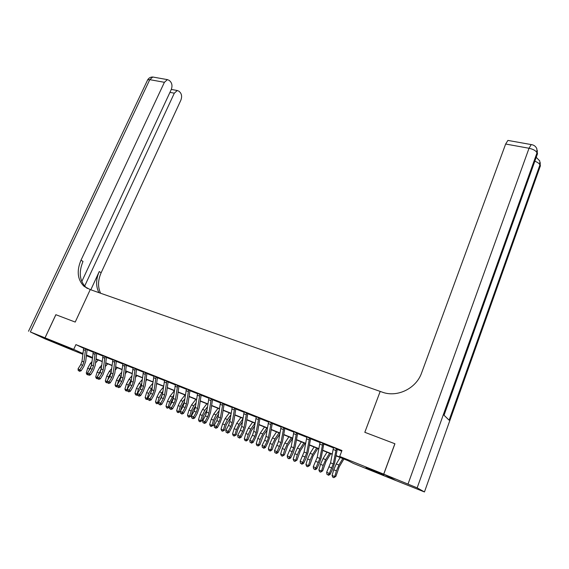 <?xml version="1.0" encoding="UTF-8"?>
<svg xmlns="http://www.w3.org/2000/svg" width="569" height="569" viewBox="0 0 569 569"><rect width="100%" height="100%" fill="white"/><g stroke="black" fill="none" stroke-linecap="round" stroke-linejoin="round"><path stroke-width="0.85" d="M61.139 344.686L72.91 349.871L61.139 344.686M372.169 469.944L383.762 475.094L377.503 472.725L366.002 467.611L372.169 469.944M383.769 474.162L395.846 480.535L424.453 491.95L417.162 487.861L383.769 474.162L394.929 443.763L364.814 432.305L394.872 443.742L383.705 474.141L395.789 480.513L353.42 463.422L348.008 460.662L336.009 455.826M92.377 358.129L86.374 355.703M82.811 354.267L66.907 347.851L45.043 337.851L73.714 349.387L82.896 353.591M336.059 455.57L345.419 459.347L339.707 456.43L341.955 450.513L75.905 344.615L83.7 348.285M87.342 349.394L87.093 349.715L83.743 347.944L82 361.173L80.77 364.565L78.053 368.84L81.139 370.782L83.849 366.5L85.691 361.422L87.093 349.715L93.259 352.168M96.943 353.214L96.694 353.541L93.323 351.756L91.545 365.078L90.307 368.492L87.59 372.809L90.691 374.758L93.401 370.44L95.251 365.319L96.694 353.541L102.989 356.045M106.688 357.09L106.431 357.417L103.053 355.632L101.225 369.039L99.98 372.482L97.271 376.842L100.386 378.798L103.089 374.438L104.952 369.281L106.431 357.417L112.861 359.978M116.581 361.031L116.325 361.365L112.925 359.558L111.055 373.058L109.803 376.529L107.093 380.931L109.077 381.756L110.222 382.901L112.925 378.499L114.796 373.3L116.325 361.365L122.89 363.968M126.624 365.028L126.361 365.362L122.947 363.548L121.033 377.14L119.775 380.633L117.072 385.085L119.085 385.917L120.215 387.062L122.911 382.617L124.789 377.375L126.361 365.362L133.068 368.029M136.823 369.082L136.553 369.423L133.125 367.602L131.162 381.28L129.903 384.808L127.2 389.296L129.241 390.149L130.358 391.287L133.054 386.799L134.938 381.514L136.553 369.423L143.402 372.147M147.179 373.2L146.902 373.549L143.459 371.721L141.446 385.49L140.18 389.04L137.478 393.577L139.554 394.445L140.657 395.583L143.345 391.045L145.237 385.718L146.902 373.549L153.9 376.329M157.691 377.389L157.414 377.738L153.95 375.896L151.895 389.758L150.621 393.343L147.926 397.923L150.031 398.805L151.112 399.943L153.801 395.355L155.7 389.985L157.414 377.738L164.555 380.576M168.367 381.635L168.09 381.991L164.612 380.142L162.499 394.097L161.226 397.71L158.531 402.34L160.671 403.229L161.738 404.367L164.42 399.737L166.326 394.324L168.09 381.991L175.387 384.893M178.936 386.308L186.39 389.274M190.231 390.341L189.946 390.704L186.44 388.833L184.221 402.98L182.934 406.657L180.252 411.38L182.464 412.305L183.488 413.428L186.163 408.706L188.083 403.201L189.946 390.704L197.564 393.727M201.426 394.801L201.134 395.163L197.614 393.279L195.345 407.532L194.05 411.238L191.376 416.01L193.624 416.942L194.626 418.073L197.294 413.3L199.228 407.745L201.134 395.163L208.923 398.257M212.806 399.331L212.507 399.694L208.972 397.802L206.647 412.155L205.345 415.889L202.678 420.711L204.961 421.665L205.942 422.788L208.603 417.966L210.544 412.361L212.507 399.694L220.466 402.859M224.364 403.933L224.072 404.303L220.516 402.397L218.133 416.849L216.825 420.619L214.164 425.498L216.483 426.458L217.443 427.582L220.096 422.703L222.045 417.056L224.072 404.303L232.202 407.532M236.114 408.613L235.815 408.983L232.252 407.07L229.805 421.622L228.496 425.427L225.843 430.356L228.197 431.338L229.136 432.454L231.775 427.525L233.738 421.828L235.815 408.983L244.129 412.283M248.063 413.371L247.757 413.741L244.179 411.821L241.669 426.48L240.353 430.313L237.714 435.292L240.111 436.295L241.021 437.405L243.653 432.426L245.623 426.679L247.757 413.741L256.256 417.12M260.211 418.208L259.905 418.578L256.306 416.65L253.731 431.416L252.416 435.285L249.777 440.321L252.216 441.331L253.105 442.44L255.723 437.405L257.7 431.608L259.905 418.578L268.589 422.034M272.252 423.492L281.136 427.035M285.119 428.123L284.806 428.507L281.171 426.551L278.476 441.53L274.528 450.62L277.053 451.672L277.885 452.768L280.489 447.618L282.48 441.715L284.806 428.507L293.889 432.12M297.893 433.208L297.58 433.592L293.931 431.629L291.164 446.722L287.224 455.904L289.792 456.971L290.595 458.066L293.184 452.86L295.183 446.9L297.58 433.592L306.869 437.291M310.894 438.386L310.574 438.77L306.904 436.8L304.066 451.999L300.14 461.281L302.744 462.362L303.526 463.451L306.101 458.187L308.106 452.17L310.574 438.77L320.077 442.554M324.117 443.649L323.789 444.04L322.779 443.514L323.036 443.223L320.112 442.056L317.203 457.369L313.277 466.744L315.93 467.853L316.677 468.934L319.237 463.607L321.257 457.533L323.789 444.04L333.512 447.91M337.566 449.005L337.246 449.403L336.265 448.884L336.521 448.592L333.548 447.405L330.561 462.832L326.649 472.313L329.351 473.436L330.063 474.51L332.609 469.126L334.636 462.995L337.246 449.403L341.706 451.174M337.488 449.105L333.548 447.533M324.031 443.742L320.112 442.184M310.809 438.479L306.904 436.921M297.815 433.301L293.931 431.757M285.041 428.215L281.171 426.672M272.558 423.123L268.632 421.679M260.133 418.293L256.299 416.771M247.984 413.457L244.172 411.942M236.035 408.698L232.244 407.191M224.286 404.018L220.509 402.518M212.728 399.417L208.965 397.916M201.355 394.886L197.607 393.392M190.16 390.426L186.433 388.947M179.214 385.953L175.43 384.566M168.296 381.721L164.605 380.248M157.62 377.467L153.943 376.002M147.108 373.278L143.452 371.827M136.752 369.16L133.118 367.702M126.56 365.099L122.94 363.648M116.517 361.102L112.918 359.658M106.631 357.161L103.046 355.717M96.886 353.278L93.316 351.841M87.285 349.458L83.735 348.029M81.787 281.52L171.169 89.731C172.371 86.644 172.222 84.056 170.736 81.95L169.406 80.478L167.393 79.624L164.405 82.306L149.782 79.66L30.356 331.94L45.008 337.837L55.854 314.7L75.215 322.068L90.243 289.6L382.212 392.126C397.119 397.795 416.245 388.591 421.622 372.873L505.649 144.028L507.904 140.415L508.544 140.529M55.89 314.714L45.043 337.851M75.905 344.615L73.714 349.387M339.707 456.43L383.705 474.141M364.814 432.305L380.192 391.415L364.814 432.305M86.452 355.028L92.463 357.446M96.033 358.883L102.171 361.358M105.756 362.802L112.029 365.326M115.621 366.777L122.029 369.359M125.642 370.81L132.193 373.449M135.813 374.907L142.506 377.61M146.141 379.068L152.983 381.827M156.631 383.293L163.623 386.116M167.286 387.589L174.434 390.469M178.104 391.949L185.409 394.886M189.093 396.373L196.568 399.381M200.267 400.875L207.905 403.947M211.611 405.441L219.428 408.592M223.148 410.093L231.135 413.307M234.869 414.808L243.041 418.101M246.782 419.609L255.147 422.98M258.902 424.495L267.451 427.938M271.221 429.453L279.969 432.981M283.746 434.503L292.701 438.109M296.485 439.631L305.645 443.322M309.451 444.851L318.825 448.628M322.637 450.164L332.232 454.034M92.434 357.666L86.559 355.305L92.398 357.986M332.182 454.29L322.587 450.42M318.775 448.884L309.401 445.107M305.603 443.578L296.442 439.887M292.651 438.358L283.703 434.752M279.927 433.229L271.178 429.702M267.409 428.187L258.859 424.737M255.104 423.222L246.747 419.858M242.999 418.35L234.826 415.057M231.099 413.549L223.105 410.327M219.385 408.834L211.576 405.683M207.87 404.189L200.231 401.109M196.533 399.623L189.057 396.607M185.38 395.128L178.069 392.176M169.37 407.276L167.528 408.186L166.674 407.831L165.984 406.223L167.492 401.159L170.067 396.124L174.391 390.697L167.25 387.816M163.595 386.344L156.596 383.527M152.954 382.055L146.112 379.303M142.478 377.837L135.785 375.142M132.164 373.677L125.614 371.038M122.001 369.587L115.592 367.005M112.001 365.554L105.727 363.022M102.143 361.578L96.005 359.11M83.038 352.346L82.533 353.449M336.265 448.884L333.263 463.941L329.351 473.436L328.071 474.859L326.99 474.411L328.071 474.859M328.356 475.293L330.063 474.51M326.649 472.313L326.99 474.411M343.896 459.012L339.245 466.786L335.909 476.324L333.847 477.668L332.78 477.22L332.068 475.449L333.747 469.766L336.251 463.963L340.148 457.497M332.068 475.449L334.736 476.559L336.414 470.862L338.918 465.051L342.808 458.571M333.847 477.668L334.736 476.559L335.909 476.324M322.779 443.514L319.856 458.458L315.93 467.853L314.671 469.269L313.611 468.828L314.671 469.269M314.97 469.702L316.677 468.934M313.277 466.744L313.611 468.828M309.529 438.23L306.677 453.066L302.744 462.362L301.506 463.771L300.46 463.337L301.506 463.771M301.819 464.204L303.526 463.451M300.14 461.281L300.46 463.337M296.506 433.045L293.725 447.767L289.792 456.971L288.568 458.372L287.544 457.938L288.568 458.372M288.888 458.806L290.595 458.066M287.224 455.904L287.544 457.938M330.745 453.706L326.037 461.381L322.708 470.826L320.639 472.149L319.593 471.715L318.889 469.951L320.546 464.318L323.064 458.578L327.004 452.199M318.889 469.951L321.506 471.047L323.171 465.399L325.681 459.652L329.615 453.251M320.639 472.149L321.506 471.047L322.708 470.826M317.808 448.493L313.05 456.068L309.735 465.428L307.658 466.729L306.627 466.296L305.923 464.553L307.573 458.963L310.091 453.287L314.074 446.992M305.923 464.553L308.498 465.62L310.148 460.029L312.673 454.339L316.641 448.023M307.658 466.729L308.498 465.62L309.735 465.428M305.084 443.365L300.283 450.84L296.975 460.115L294.898 461.395L293.889 460.975L293.184 459.24L294.813 453.699L297.345 448.08L301.364 441.864M293.184 459.24L295.716 460.293L297.352 454.745L299.877 449.119L303.889 442.888M294.898 461.395L295.716 460.293L296.975 460.115M283.703 427.945L280.994 442.561L277.053 451.672L275.851 453.059L274.841 452.639L275.851 453.059M276.185 453.5L277.885 452.768M274.528 450.62L274.841 452.639M292.573 438.329L287.736 445.705L284.429 454.894L282.352 456.153L281.356 455.741L280.652 454.019L282.274 448.528L284.813 442.966L288.867 436.828M280.652 454.019L283.142 455.051L284.763 449.553L287.302 443.984L291.349 437.831M282.352 456.153L283.142 455.051L284.429 454.894M408.073 483.942L529.028 148.26C533.402 149.249 536.048 150.792 536.972 152.883L537.307 154.256L444.019 415.228L449.126 420.185L539.903 164.967L540.216 166.269L540.209 162.528M55.854 314.7L75.215 322.068L90.243 289.6L83.956 286.25C77.484 279.621 76.495 270.929 80.997 260.182L164.405 82.306M84.66 286.107L174.32 93.188L177.265 90.514L179.15 91.317L180.423 92.74C181.852 94.76 181.98 97.285 180.814 100.315L101.147 272.743C97.882 280.19 97.697 287.018 100.578 293.227M98.949 292.658C95.763 286.342 95.869 279.308 99.248 271.562L90.812 289.799M30.356 331.94L44.859 338.775L66.872 347.837L45.008 337.837M87.349 288.483L86.004 287.437C79.539 280.823 78.543 272.16 83.017 261.441L80.997 260.182M268.476 437.44L267.153 441.352L264.528 446.459L265.389 447.561L267.999 442.469L269.991 436.615L272.252 423.5L271.121 422.931L268.476 437.44L266 436.43L264.677 440.335L262.053 445.427L264.528 446.459L263.347 447.839L262.352 447.426L263.347 447.839M271.121 422.931L271.363 422.646L268.632 421.558L266 436.43M263.689 448.28L265.389 447.561M262.053 445.427L262.352 447.426M258.746 417.995L256.171 432.412L254.848 436.288L252.216 441.331L251.05 442.703L250.076 442.298L251.05 442.703M251.406 443.151L253.105 442.44M249.777 440.321L250.076 442.298M246.576 413.151L244.065 427.461L242.75 431.302L240.111 436.295L238.959 437.661L237.998 437.255L238.959 437.661M239.329 438.102L241.021 437.405M237.714 435.292L237.998 437.255M234.606 408.378L232.159 422.589L230.85 426.401L228.197 431.338L227.067 432.696L226.128 432.298L227.067 432.696M227.444 433.137L229.136 432.454M225.843 430.356L226.128 432.298M222.835 403.691L220.452 417.802L219.143 421.579L216.483 426.458L215.367 427.81L214.442 427.426L215.367 427.81M215.758 428.258L217.443 427.582M214.164 425.498L214.442 427.426M279.77 434.119L275.389 440.655L272.096 449.759L270.538 450.94L269.03 450.591L268.333 448.884L269.941 443.436L272.48 437.931L276.57 431.878M268.333 448.884L270.78 449.901L272.387 444.446L274.934 438.934L279.009 432.86M270.012 451.004L270.78 449.901L272.096 449.759M267.089 430.072L263.248 435.683L259.962 444.702L258.411 445.876L256.911 445.527L256.214 443.827L257.807 438.429L260.353 432.981L264.478 426.999M256.214 443.827L258.618 444.83L260.218 439.424L262.764 433.969L266.875 427.966M257.878 445.932L258.618 444.83L259.962 444.702M254.635 426.017L251.299 430.797L248.02 439.737L246.484 440.897L244.99 440.548L244.293 438.863L245.872 433.507L248.425 428.116L252.579 422.205M244.293 438.863L246.662 439.851L248.248 434.481L250.794 429.083L254.94 423.158M245.936 440.947L246.662 439.851L248.02 439.737M242.408 421.963L239.549 425.982L237.849 429.538L236.277 434.844L234.193 436.039L233.262 435.648L232.557 433.969L234.129 428.663L236.69 423.322L240.872 417.49M232.557 433.969L234.89 434.944L236.462 429.623L239.023 424.275L242.927 418.805M234.193 436.039L234.89 434.944L236.277 434.844M230.395 417.923L226.277 424.773L224.727 430.036L222.635 431.21L221.718 430.825L221.021 429.161L222.579 423.891L225.139 418.606L229.35 412.845M221.021 429.161L223.311 430.121L224.876 424.837L227.436 419.545L230.9 414.787M222.635 431.21L223.311 430.121L224.727 430.036M211.255 399.075L208.93 413.087L207.628 416.828L204.961 421.665L203.858 423.002L202.948 422.625L203.858 423.002M204.257 423.457L205.942 422.788M202.678 420.711L202.948 422.625M218.596 413.898L214.897 420.078L213.354 425.299L211.263 426.458L210.359 426.081L209.662 424.431L211.213 419.204L213.78 413.969L218.012 408.279M209.662 424.431L211.917 425.37L213.467 420.135L216.035 414.893L219.079 410.782M211.263 426.458L211.917 425.37L213.354 425.299M199.854 394.537L197.592 408.45L196.298 412.162L193.624 416.942L192.535 418.279L191.639 417.902L192.535 418.279M192.941 418.727L194.626 418.073M191.376 416.01L191.639 417.902M206.995 409.893L203.695 415.462L202.159 420.64L200.068 421.778L199.178 421.409L198.489 419.773L200.025 414.588L202.592 409.403L206.853 403.777M198.489 419.773L200.708 420.697L202.244 415.505L204.812 410.313L207.465 406.792M200.068 421.778L200.708 420.697L202.159 420.64M188.645 390.071L186.433 403.89L185.145 407.568L182.464 412.305L181.397 413.627L180.508 413.258L181.397 413.627M181.803 414.076L183.488 413.428M180.252 411.38L180.508 413.258M195.587 405.91L192.663 410.918L191.141 416.053L189.05 417.177L188.175 416.814L187.486 415.185L189.008 410.043L191.582 404.908L195.864 399.353M187.486 415.185L189.669 416.095L191.198 410.946L193.766 405.804L196.049 402.831M189.05 417.177L189.669 416.095L191.141 416.053M175.451 399.395L174.171 403.044L171.482 407.731L172.528 408.862L175.202 404.189L177.123 398.727L178.929 386.308L177.606 385.668L175.451 399.395L173.275 398.506L171.994 402.148L169.306 406.828L171.482 407.731L170.43 409.047L169.555 408.684L170.43 409.047M177.606 385.668L175.437 384.452L173.275 398.506M170.849 409.502L172.528 408.862M169.306 406.828L169.555 408.684M184.377 401.956L181.81 406.444L180.437 411.06M180.281 411.551L178.204 412.646L177.343 412.29L176.653 410.669L178.168 405.569L180.743 400.484L185.046 394.993M176.653 410.669L178.801 411.565L180.323 406.458L182.898 401.365L184.825 398.89M178.204 412.646L178.801 411.565L180.273 411.543M166.745 381.344L164.64 394.971L163.367 398.592L160.671 403.229L159.633 404.538L158.779 404.182L159.633 404.538M160.06 404.993L161.738 404.367M158.531 402.34L158.779 404.182M173.346 398.03L171.12 402.034L170.11 405.434M165.984 406.223L168.104 407.112L169.612 402.034L173.78 394.986M167.528 408.186L168.104 407.112L169.342 407.098M156.048 377.083L154 390.626L152.727 394.21L150.031 398.805L149.007 400.107L148.16 399.751L149.007 400.107M149.441 400.555L151.112 399.943M147.926 397.923L148.16 399.751M162.499 394.132L159.917 399.957M158.63 403.058L157.008 403.791L156.176 403.442L155.486 401.849L156.98 396.821L159.555 391.835L163.502 386.963M155.486 401.849L157.57 402.717L159.064 397.688L162.919 391.109M167.499 387.923L167.179 388.321M157.008 403.791L157.57 402.717L158.58 402.717M145.522 372.887L143.523 386.337L142.257 389.9L139.554 394.445L138.544 395.732L137.712 395.391L138.544 395.732M138.985 396.188L140.657 395.583M137.478 393.577L137.712 395.391M135.152 368.755L133.203 382.119L131.944 385.647L129.241 390.149L128.238 391.436L127.428 391.095L128.238 391.436M128.686 391.892L130.358 391.287M127.2 389.296L127.428 391.095M124.945 364.686L123.046 377.965L121.787 381.465L119.085 385.917L118.096 387.197L117.292 386.863L118.096 387.197M118.551 387.653L120.215 387.062M117.072 385.085L117.292 386.863M114.888 360.682L113.039 373.869L111.787 377.347L109.077 381.756L108.103 383.029L107.313 382.695L108.103 383.029M108.565 383.485L110.222 382.901M107.093 380.931L107.313 382.695M104.988 356.735L103.181 369.836L101.936 373.285L99.219 377.652L98.259 378.918L97.477 378.591L98.259 378.918M98.729 379.374L100.386 378.798M97.271 376.842L97.477 378.591M95.229 352.851L93.465 365.867L92.228 369.288L89.511 373.613L88.565 374.871L87.797 374.551L88.565 374.871M89.034 375.327L90.691 374.758M87.59 372.809L87.676 374.829L86.929 374.516L86.253 372.994L87.669 368.221L90.251 363.548L91.958 361.649M85.62 349.017L83.899 361.948L82.669 365.348L79.945 369.63L79.013 370.881L78.252 370.561L79.013 370.881M79.489 371.337L81.139 370.782M78.053 368.84L78.252 370.561M151.802 390.306L149.86 394.637M148.054 398.905L147.271 399.474L145.835 399.125L145.145 397.539L146.624 392.553L149.206 387.61L152.784 383.257M145.145 397.539L147.2 398.392L148.68 393.399L152.236 387.269M157.158 383.755L156.447 384.616M146.653 399.466L147.2 398.392L147.99 398.4M141.204 386.65L139.946 389.445M137.641 394.808L137.079 395.213L135.642 394.872L134.96 393.293L136.432 388.343L139.014 383.449L142.243 379.58M134.96 393.293L136.987 394.139L138.459 389.182L141.724 383.456M146.966 379.644L145.884 380.946M136.453 395.206L136.987 394.139L137.556 394.146M127.385 390.775L125.607 390.675L124.924 389.111L126.382 384.196L128.971 379.352L131.866 375.938M124.924 389.111L126.923 389.943L128.381 385.021L131.375 379.679M136.93 375.604L135.493 377.297M126.403 391.01L127.278 389.95M117.285 386.792L115.72 386.55L115.045 384.993L116.489 380.113L119.07 375.312L121.652 372.318M115.045 384.993L117.008 385.81L117.114 385.448M117.37 384.587L118.459 380.931L121.183 375.945M127.043 371.614L125.272 373.684M116.51 386.877L117.157 385.818M107.42 382.809L105.983 382.475L105.301 380.931L106.744 376.095L109.326 371.329L111.595 368.726M105.301 380.931L107.192 381.721M107.84 379.715L108.679 376.891L111.154 372.247M117.299 367.688L115.201 370.099M107.2 381.82L106.759 382.802M97.697 378.805L96.389 378.47L95.706 376.934L97.135 372.133L99.717 367.41L101.702 365.177M95.706 376.934L97.363 377.624M98.437 374.957L101.275 368.605M105.649 363.641L106.069 363.164M107.69 363.819L105.286 366.543M97.427 378.157L97.15 378.79M88.11 374.85L87.676 374.829M86.253 372.994L87.683 373.591M89.162 370.305L91.545 365.028M95.877 360.134L96.588 359.345M98.231 360.006L95.528 363.022M333.263 463.941L330.561 462.832M331.905 468.038L329.209 466.921M335.824 450.52L333.107 449.432M333.747 469.766L336.414 470.862M336.251 463.963L338.918 465.051M319.856 458.458L317.203 457.369M318.505 462.512L315.852 461.423M322.339 445.136L319.671 444.069M306.677 453.066L304.066 451.999M305.333 457.085L302.729 456.011M309.095 439.837L306.471 438.791M293.725 447.767L291.164 446.722M292.388 451.75L289.827 450.698M296.079 434.638L293.497 433.606M320.546 464.318L323.171 465.399M323.064 458.578L325.681 459.652M307.573 458.963L310.148 460.029M310.091 453.287L312.673 454.339M294.813 453.699L297.352 454.745M297.345 448.08L299.877 449.119M280.994 442.561L278.476 441.53M279.663 446.509L277.146 445.47M283.277 429.524L280.745 428.514M282.274 448.528L284.763 449.553M284.813 442.966L287.302 443.984M539.761 167.578L424.488 491.858L540.216 166.269M531.78 144.661L531.211 144.576C533.935 144.96 535.813 146.354 536.837 148.758L536.972 152.883L417.162 487.861M507.904 140.415L531.211 144.576L529.028 148.26L505.649 144.028M537.307 154.256L537.285 150.415M534.832 161.219C537.733 162.321 539.426 163.566 539.903 164.967L539.768 160.927L536.218 157.336M99.248 271.562L101.147 272.743M174.32 93.188L169.946 92.363M147.428 80.343L147.67 79.845L149.782 79.66L152.784 77.014L153.986 77.228M267.153 441.352L264.677 440.335M270.702 424.495L268.205 423.5M256.171 432.412L253.731 431.416M254.848 436.288L252.416 435.285M258.326 419.552L255.879 418.571M244.065 427.461L241.669 426.48M242.75 431.302L240.353 430.313M246.164 414.694L243.752 413.727M232.159 422.589L229.805 421.622M230.85 426.401L228.496 425.427M234.2 409.908L231.832 408.962M220.452 417.802L218.133 416.849M219.143 421.579L216.825 420.619M222.429 405.206L220.103 404.274M269.941 443.436L272.387 444.446M272.48 437.931L274.934 438.934M257.807 438.429L260.218 439.424M260.353 432.981L262.764 433.969M245.872 433.507L248.248 434.481M248.425 428.116L250.794 429.083M234.129 428.663L236.462 429.623M236.69 423.322L239.023 424.275M222.579 423.891L224.876 424.837M225.139 418.606L227.436 419.545M208.93 413.087L206.647 412.155M207.628 416.828L205.345 415.889M210.857 400.583L208.56 399.666M211.213 419.204L213.467 420.135M213.78 413.969L216.035 414.893M197.592 408.45L195.345 407.532M196.298 412.162L194.05 411.238M199.463 396.031L197.208 395.128M200.025 414.588L202.244 415.505M202.592 409.403L204.812 410.313M186.433 403.89L184.221 402.98M185.145 407.568L182.934 406.657M188.254 391.55L186.035 390.661M189.008 410.043L191.198 410.946M191.582 404.908L193.766 405.804M174.171 403.044L171.994 402.148M177.222 387.14L175.032 386.266M178.168 405.569L180.323 406.458M180.743 400.484L182.898 401.365M164.64 394.971L162.499 394.097M163.367 398.592L161.226 397.71M166.361 382.802L164.213 381.941M167.492 401.159L169.612 402.034M170.067 396.124L172.187 396.991M154 390.626L151.895 389.758M152.727 394.21L150.621 393.343M155.671 378.527L153.552 377.681M156.98 396.821L159.064 397.688M159.555 391.835L161.646 392.688M143.523 386.337L141.446 385.49M142.257 389.9L140.18 389.04M145.145 374.324L143.061 373.492M133.203 382.119L131.162 381.28M131.944 385.647L129.903 384.808M134.782 370.184L132.726 369.366M123.046 377.965L121.033 377.14M121.787 381.465L119.775 380.633M124.575 366.109L122.555 365.298M113.039 373.869L111.055 373.058M111.787 377.347L109.803 376.529M114.525 362.09L112.534 361.294M103.181 369.836L101.225 369.039M101.936 373.285L99.98 372.482M104.625 358.136L102.662 357.346M93.465 365.867L91.545 365.078M92.228 369.288L90.307 368.492M94.874 354.238L92.939 353.463M83.899 361.948L82 361.173M82.669 365.348L80.77 364.565M85.265 350.397L83.359 349.636M146.624 392.553L148.68 393.399M149.206 387.61L151.262 388.449M136.432 388.343L138.459 389.182M139.014 383.449L141.041 384.274M126.382 384.196L128.381 385.021M128.971 379.352L130.962 380.163M116.489 380.113L118.459 380.931M119.07 375.312L121.041 376.116M106.744 376.095L108.679 376.891M109.326 371.329L111.175 372.083M97.135 372.133L99.049 372.915M99.717 367.41L101.346 368.072M87.669 368.221L89.553 368.996M90.251 363.548L91.659 364.117M444.033 415.235L536.809 155.678M537.328 154.37L537.52 153.523M540.237 166.368L540.415 165.6M86.004 287.437L83.956 286.25M177.265 90.514L171.312 89.411M167.393 79.624L152.784 77.014C150.536 76.979 148.836 77.925 147.67 79.845L28.521 331.243"/></g></svg>
